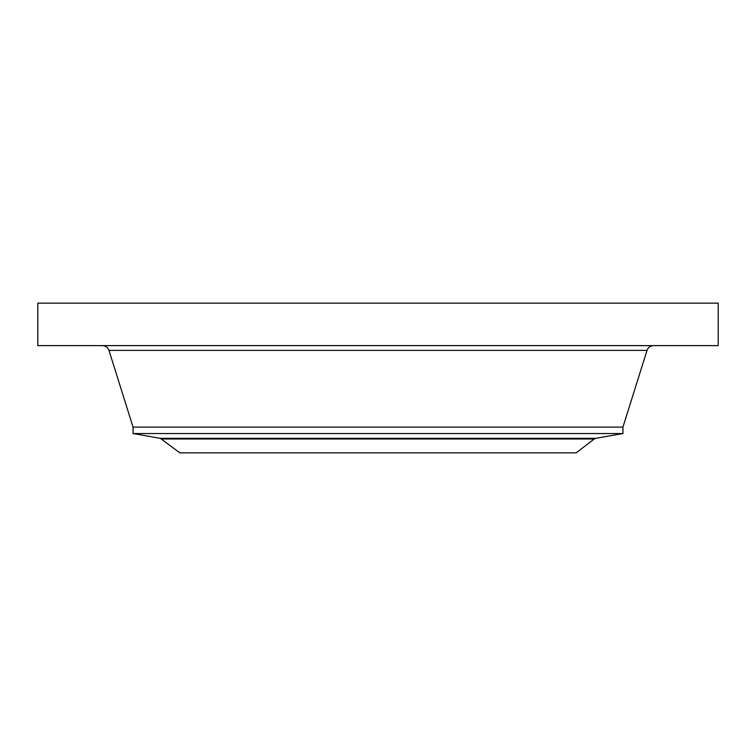 <?xml version="1.0" encoding="UTF-8"?>
<svg xmlns="http://www.w3.org/2000/svg" width="756" height="756" viewBox="0 0 756 756"><rect width="100%" height="100%" fill="white"/><g stroke="black" fill="none" stroke-linecap="round" stroke-linejoin="round"><path stroke-width="1.13" d="M37.8 303.156L718.2 303.156L718.2 345.615L37.8 345.615L37.8 303.156M161.775 438.99L594.225 438.99L576.176 452.844L179.824 452.844L160.3 438.338L133.056 433.538L133.056 427.112L622.944 427.112L647.032 350.378C648.157 347.382 650.321 345.794 653.524 345.615M133.056 433.538L622.944 433.538L622.944 427.112M133.056 427.112L108.968 350.378L647.032 350.378M160.3 438.338L595.7 438.338L622.944 433.538M108.968 350.378C107.843 347.382 105.679 345.794 102.476 345.615M594.225 438.99L595.7 438.338"/></g></svg>
